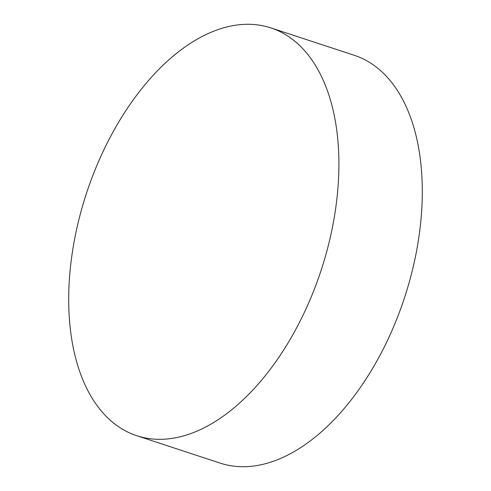 <?xml version="1.0" encoding="UTF-8"?>
<svg xmlns="http://www.w3.org/2000/svg" width="491" height="491" viewBox="0 0 491 491"><rect width="100%" height="100%" fill="white"/><g stroke="black" fill="none" stroke-linecap="round" stroke-linejoin="round"><path stroke-width="0.74" d="M270.768 27.87L354.171 55.262A214.647 123.493 108.2 0 1 420.198 227.069A214.647 123.493 108.2 0 1 220.232 463.13L136.829 435.738A214.647 123.493 108.2 0 1 70.802 263.931A214.647 123.493 108.2 0 1 270.768 27.87A214.647 123.493 108.2 0 1 336.795 199.684A214.647 123.493 108.2 0 1 136.829 435.738"/></g></svg>
